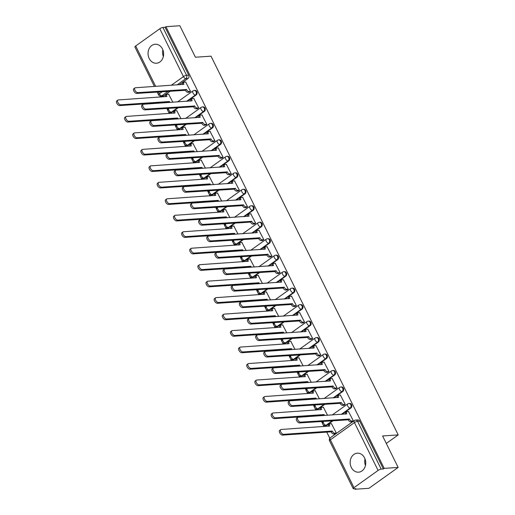<?xml version="1.0" encoding="UTF-8"?>
<svg xmlns="http://www.w3.org/2000/svg" width="515" height="515" viewBox="0 0 515 515"><rect width="100%" height="100%" fill="white"/><g stroke="black" fill="none" stroke-linecap="round" stroke-linejoin="round"><path stroke-width="0.77" d="M187.318 101.294L196.196 94.947A2.44 1.996 -93.8 0 0 196.859 91.618A2.44 1.996 -93.8 0 0 194.992 90.402L194.219 90.453A2.44 1.996 86.2 0 1 196.086 91.67A2.44 1.996 86.2 0 1 195.43 94.998L186.546 101.346M195.462 117.768L204.339 111.42A2.44 1.996 -93.8 0 0 205.002 108.092A2.44 1.996 -93.8 0 0 203.135 106.875L202.363 106.927A2.44 1.996 86.2 0 1 204.23 108.144A2.44 1.996 86.2 0 1 203.567 111.472L194.689 117.819M203.605 134.248L212.483 127.9A2.44 1.996 -93.8 0 0 213.139 124.566A2.44 1.996 -93.8 0 0 211.272 123.349L210.506 123.4A2.44 1.996 86.2 0 1 212.373 124.624A2.44 1.996 86.2 0 1 211.71 127.952L202.833 134.299M211.749 150.721L220.626 144.374A2.44 1.996 -93.8 0 0 221.283 141.046A2.44 1.996 -93.8 0 0 219.416 139.829L218.65 139.88A2.44 1.996 86.2 0 1 220.517 141.097A2.44 1.996 86.2 0 1 219.853 144.425L210.976 150.773M219.886 167.195L228.769 160.847A2.44 1.996 -93.8 0 0 229.426 157.519A2.44 1.996 -93.8 0 0 227.559 156.303L226.793 156.354A2.44 1.996 86.2 0 1 228.66 157.571A2.44 1.996 86.2 0 1 227.997 160.905L219.12 167.246M228.029 183.675L236.913 177.327A2.44 1.996 -93.8 0 0 237.57 173.999A2.44 1.996 -93.8 0 0 235.703 172.782L234.937 172.834A2.44 1.996 86.2 0 1 236.803 174.051A2.44 1.996 86.2 0 1 236.14 177.379L227.263 183.726M236.173 200.148L245.056 193.801A2.44 1.996 -93.8 0 0 245.713 190.473A2.44 1.996 -93.8 0 0 243.846 189.256L243.08 189.308A2.44 1.996 86.2 0 1 244.947 190.524A2.44 1.996 86.2 0 1 244.284 193.852L235.407 200.2M244.316 216.628L253.2 210.281A2.44 1.996 -93.8 0 0 253.856 206.946A2.44 1.996 -93.8 0 0 251.99 205.73L251.217 205.781A2.44 1.996 86.2 0 1 253.084 206.998A2.44 1.996 86.2 0 1 252.427 210.332L243.55 216.68M252.459 233.102L261.343 226.755A2.44 1.996 -93.8 0 0 262 223.426A2.44 1.996 -93.8 0 0 260.133 222.21L259.36 222.261A2.44 1.996 86.2 0 1 261.227 223.478A2.44 1.996 86.2 0 1 260.571 226.806L251.693 233.153M260.603 249.575L269.487 243.228A2.44 1.996 -93.8 0 0 270.143 239.9A2.44 1.996 -93.8 0 0 268.276 238.683L267.504 238.735A2.44 1.996 86.2 0 1 269.371 239.951A2.44 1.996 86.2 0 1 268.714 243.28L259.83 249.627M268.746 266.055L277.63 259.708A2.44 1.996 -93.8 0 0 278.287 256.38A2.44 1.996 -93.8 0 0 276.42 255.163L275.647 255.215A2.44 1.996 86.2 0 1 277.514 256.431A2.44 1.996 86.2 0 1 276.858 259.76L267.974 266.107M276.89 282.529L285.767 276.182A2.44 1.996 -93.8 0 0 286.43 272.853A2.44 1.996 -93.8 0 0 284.563 271.637L283.791 271.688A2.44 1.996 86.2 0 1 285.658 272.905A2.44 1.996 86.2 0 1 285.001 276.233L276.117 282.581M285.033 299.009L293.911 292.662A2.44 1.996 -93.8 0 0 294.574 289.327A2.44 1.996 -93.8 0 0 292.707 288.11L291.934 288.162A2.44 1.996 86.2 0 1 293.801 289.379A2.44 1.996 86.2 0 1 293.144 292.713L284.261 299.061M293.177 315.483L302.054 309.135A2.44 1.996 -93.8 0 0 302.717 305.807A2.44 1.996 -93.8 0 0 300.85 304.59L300.078 304.642A2.44 1.996 86.2 0 1 301.945 305.859A2.44 1.996 86.2 0 1 301.288 309.187L292.404 315.534M301.32 331.956L310.197 325.609A2.44 1.996 -93.8 0 0 310.86 322.281A2.44 1.996 -93.8 0 0 308.994 321.064L308.221 321.115A2.44 1.996 86.2 0 1 310.088 322.332A2.44 1.996 86.2 0 1 309.431 325.66L300.548 332.008M309.464 348.436L318.341 342.089A2.44 1.996 -93.8 0 0 319.004 338.761A2.44 1.996 -93.8 0 0 317.137 337.544L316.365 337.595A2.44 1.996 86.2 0 1 318.231 338.812A2.44 1.996 86.2 0 1 317.575 342.14L308.691 348.488M317.607 364.91L326.484 358.562A2.44 1.996 -93.8 0 0 327.147 355.234A2.44 1.996 -93.8 0 0 325.28 354.017L324.508 354.069A2.44 1.996 86.2 0 1 326.375 355.286A2.44 1.996 86.2 0 1 325.712 358.614L316.834 364.961M325.75 381.383L334.628 375.042A2.44 1.996 -93.8 0 0 335.284 371.708A2.44 1.996 -93.8 0 0 333.417 370.491L332.651 370.543A2.44 1.996 86.2 0 1 334.518 371.759A2.44 1.996 86.2 0 1 333.855 375.094L324.978 381.441M333.894 397.863L342.771 391.516A2.44 1.996 -93.8 0 0 343.428 388.188A2.44 1.996 -93.8 0 0 341.561 386.971L340.795 387.023A2.44 1.996 86.2 0 1 342.662 388.239A2.44 1.996 86.2 0 1 341.999 391.567L333.121 397.915M342.031 414.337L350.915 407.989A2.44 1.996 -93.8 0 0 351.571 404.661A2.44 1.996 -93.8 0 0 349.704 403.445L348.938 403.496A2.44 1.996 86.2 0 1 350.805 404.713A2.44 1.996 86.2 0 1 350.142 408.041L341.265 414.388M351.307 467.427A9.515 7.783 -93.8 0 0 358.588 472.178A9.515 7.783 -93.8 0 0 364.588 457.932A9.515 7.783 -93.8 0 0 357.307 453.187A9.515 7.783 -93.8 0 0 351.307 467.427M149.189 58.485A9.515 7.783 -93.8 0 0 156.47 63.229A9.515 7.783 -93.8 0 0 162.476 48.989A9.515 7.783 -93.8 0 0 155.195 44.245A9.515 7.783 -93.8 0 0 149.189 58.485M160.732 96.17L161.169 97.052M166.783 108.408L167.916 110.712M168.366 111.626L169.313 113.532M174.926 124.888L176.059 127.186M176.51 128.1L177.456 130.005M183.07 141.361L184.203 143.659M184.653 144.573L185.6 146.485M191.213 157.841L192.346 160.139M192.797 161.053L193.743 162.959M199.35 174.315L200.49 176.613M200.94 177.527L201.886 179.432M207.494 190.788L208.633 193.093M209.084 194.007L210.03 195.912M215.637 207.268L216.776 209.566M217.227 210.481L218.167 212.386M223.78 223.742L224.92 226.04M225.37 226.954L226.31 228.866M231.924 240.222L233.063 242.52M233.514 243.434L234.454 245.34M240.067 256.695L241.207 258.994M241.657 259.908L242.597 261.813M248.211 273.169L249.35 275.474M249.801 276.388L250.741 278.293M256.354 289.649L257.494 291.947M257.944 292.861L258.884 294.767M264.498 306.122L265.631 308.421M266.088 309.335L267.028 311.247M272.641 322.602L273.774 324.901M274.231 325.815L275.171 327.72M280.784 339.076L281.917 341.374M282.375 342.288L283.314 344.194M288.928 355.55L290.061 357.848M290.512 358.768L291.458 360.674M297.071 372.03L298.204 374.328M298.655 375.242L299.601 377.147M305.215 388.503L306.348 390.801M306.798 391.715L307.745 393.627M313.358 404.983L314.491 407.281M314.942 408.195L315.888 410.101M321.495 421.457L322.635 423.755M323.085 424.669L324.032 426.575M326.774 432.13L329.8 438.252M354.738 488.716L355.002 489.25L355.859 488.638L353.683 488.786A2.44 0.631 153.7 0 1 353.2 488.651A2.44 0.631 153.7 0 1 353.985 487.666L378.087 470.44L354.442 422.596L330.34 439.823L353.985 487.666M398.153 467.44L384.216 468.373L165.92 26.69L179.857 25.75L195.41 57.223L211.028 56.174L398.211 434.911L382.594 435.96L398.153 467.44L368.94 488.31L355.002 489.25M162.894 49.955A9.515 7.783 -93.8 0 0 163.339 56.541M365.006 458.897A9.515 7.783 -93.8 0 0 365.45 465.483M154.436 86.481L134.904 46.962A2.44 0.631 -26.3 0 1 135.69 45.977L159.792 28.756A2.44 0.631 -26.3 0 1 162.894 27.443L165.07 27.295L188.715 75.139A2.44 1.996 86.2 0 1 188.052 78.467L179.175 84.814M170.311 91.149L163.957 95.693L161.781 95.842A2.44 1.996 86.2 0 1 160.905 96.163L163.075 96.015A2.44 1.996 -93.8 0 0 163.957 95.693M165.07 27.295L165.92 26.69M383.36 468.985L359.715 421.141A2.44 1.996 -93.8 0 0 357.848 419.925L355.678 420.066A2.44 1.996 86.2 0 1 357.545 421.283L381.19 469.126L383.36 468.985L384.216 468.373M381.19 469.126A2.44 0.631 153.7 0 0 378.087 470.44M352.067 421.746L353.393 420.942L348.526 411.556M335.033 433.92L336.366 433.115L331.493 423.729M343.923 405.273L345.25 404.462L340.383 395.082M327.566 415.309L323.356 407.249M335.78 388.793L337.106 387.988L332.239 378.602M319.422 398.835L315.212 390.776M327.637 372.319L328.969 371.515L324.096 362.129M311.279 382.362L307.069 374.302M319.493 355.839L320.826 355.035L315.959 345.649M303.135 365.882L298.925 357.822M311.35 339.366L312.682 338.561L307.816 329.175M294.992 349.408L290.782 341.348M303.206 322.892L304.539 322.081L299.672 312.702M286.849 332.928L282.638 324.868M295.063 306.412L296.395 305.607L291.529 296.222M278.705 316.455L274.495 308.395M286.919 289.939L288.252 289.134L283.385 279.748M270.562 299.981L266.352 291.921M278.776 273.459L280.109 272.654L275.242 263.268M262.418 283.501L258.208 275.441M270.632 256.985L271.965 256.18L267.098 246.794M254.281 267.028L250.065 258.968M262.489 240.511L263.822 239.7L258.955 230.321M246.138 250.554L241.921 242.488M254.352 224.031L255.678 223.227L250.811 213.841M237.994 234.074L233.778 226.014M246.209 207.558L247.535 206.753L242.668 197.367M229.851 217.6L225.634 209.541M238.065 191.078L239.391 190.273L234.525 180.887M221.708 201.12L217.491 193.061M229.922 174.604L231.248 173.8L226.381 164.414M213.564 184.647L209.347 176.587M221.778 158.131L223.104 157.32L218.238 147.94M205.421 168.173L201.211 160.107M213.635 141.651L214.961 140.846L210.094 131.46M197.277 151.693L193.067 143.634M205.491 125.177L206.824 124.373L201.951 114.987M189.134 135.22L184.924 127.16M197.348 108.704L198.681 107.892L193.814 98.507M180.99 118.74L176.78 110.68M189.205 92.224L190.537 91.419L185.67 82.033M178.454 107.622L172.094 112.167L171.328 112.225A2.44 1.996 86.2 0 1 170.446 112.547L171.218 112.489A2.44 1.996 -93.8 0 0 172.094 112.167M186.597 124.102L180.237 128.647L179.471 128.698A2.44 1.996 86.2 0 1 178.589 129.02L179.362 128.969A2.44 1.996 -93.8 0 0 180.237 128.647M194.741 140.576L188.381 145.121L187.615 145.172A2.44 1.996 86.2 0 1 186.733 145.494L187.505 145.442A2.44 1.996 -93.8 0 0 188.381 145.121M202.884 157.056L196.524 161.601L195.758 161.652A2.44 1.996 86.2 0 1 194.876 161.974L195.649 161.922A2.44 1.996 -93.8 0 0 196.524 161.601M211.028 173.529L204.667 178.074L203.901 178.126A2.44 1.996 86.2 0 1 203.019 178.447L203.786 178.396A2.44 1.996 -93.8 0 0 204.667 178.074M219.171 190.003L212.811 194.548L212.038 194.606A2.44 1.996 86.2 0 1 211.163 194.928L211.929 194.87A2.44 1.996 -93.8 0 0 212.811 194.548M227.315 206.483L220.954 211.028L220.182 211.079A2.44 1.996 86.2 0 1 219.306 211.401L220.072 211.35A2.44 1.996 -93.8 0 0 220.954 211.028M235.458 222.956L229.098 227.501L228.325 227.553A2.44 1.996 86.2 0 1 227.45 227.875L228.216 227.823A2.44 1.996 -93.8 0 0 229.098 227.501M243.601 239.436L237.241 243.981L236.469 244.033A2.44 1.996 86.2 0 1 235.593 244.355L236.359 244.303A2.44 1.996 -93.8 0 0 237.241 243.981M251.745 255.91L245.385 260.455L244.612 260.506A2.44 1.996 86.2 0 1 243.73 260.828L244.503 260.777A2.44 1.996 -93.8 0 0 245.385 260.455M259.888 272.384L253.528 276.928L252.756 276.98A2.44 1.996 86.2 0 1 251.874 277.302L252.646 277.25A2.44 1.996 -93.8 0 0 253.528 276.928M268.032 288.864L261.672 293.408L260.899 293.46A2.44 1.996 86.2 0 1 260.017 293.782L260.79 293.73A2.44 1.996 -93.8 0 0 261.672 293.408M276.175 305.337L269.815 309.882L269.042 309.933A2.44 1.996 86.2 0 1 268.161 310.255L268.933 310.204A2.44 1.996 -93.8 0 0 269.815 309.882M284.312 321.817L277.958 326.362L277.186 326.413A2.44 1.996 86.2 0 1 276.304 326.735L277.076 326.684A2.44 1.996 -93.8 0 0 277.958 326.362M292.456 338.291L286.095 342.835L285.329 342.887A2.44 1.996 86.2 0 1 284.447 343.209L285.22 343.157A2.44 1.996 -93.8 0 0 286.095 342.835M300.599 354.764L294.239 359.309L293.473 359.361A2.44 1.996 86.2 0 1 292.591 359.682L293.363 359.631A2.44 1.996 -93.8 0 0 294.239 359.309M308.743 371.244L302.382 375.789L301.616 375.841A2.44 1.996 86.2 0 1 300.734 376.162L301.507 376.111A2.44 1.996 -93.8 0 0 302.382 375.789M316.886 387.718L310.526 392.263L309.76 392.314A2.44 1.996 86.2 0 1 308.878 392.636L309.65 392.585A2.44 1.996 -93.8 0 0 310.526 392.263M325.029 404.198L318.669 408.743L317.903 408.794A2.44 1.996 86.2 0 1 317.021 409.116L317.787 409.065A2.44 1.996 -93.8 0 0 318.669 408.743M333.173 420.671L326.813 425.216L326.047 425.268A2.44 1.996 86.2 0 1 325.165 425.59L325.931 425.538A2.44 1.996 -93.8 0 0 326.813 425.216M386.289 443.434L398.211 434.911M172.847 102.266L168.637 94.206M348.752 411.543L347.168 411.646A2.44 1.255 54.4 0 0 346.795 411.775A2.44 1.255 54.4 0 0 346.814 413.854L298.217 417.285A2.807 1.442 54.4 0 0 297.786 417.433A2.807 1.442 54.4 0 0 298.011 420.195A2.807 1.442 54.4 0 0 300.618 422.146L349.37 419.03A2.44 1.255 54.4 0 0 351.816 421.045L350.709 421.837A2.44 1.255 -125.6 0 1 348.262 419.822L299.511 422.937A2.807 1.442 -125.6 0 1 296.904 420.987A2.807 1.442 -125.6 0 1 296.679 418.225L297.786 417.433M352.286 421.734L350.709 421.837M345.488 414.105A2.44 1.255 -125.6 0 1 345.687 412.567L346.795 411.775M353.393 420.942L351.816 421.045M349.292 418.869L348.185 419.661M335.252 433.907L333.675 434.01A2.44 1.255 -125.6 0 1 331.229 431.995L332.336 431.203A2.44 1.255 54.4 0 0 334.782 433.218L336.359 433.115M331.718 423.716L330.134 423.819A2.44 1.255 54.4 0 0 329.761 423.948A2.44 1.255 54.4 0 0 329.78 426.027L281.19 429.459A2.807 1.442 54.4 0 0 280.759 429.607A2.807 1.442 54.4 0 0 280.978 432.368A2.807 1.442 54.4 0 0 283.585 434.319L332.259 431.042M331.151 431.834L282.484 435.111A2.807 1.442 -125.6 0 1 279.87 433.16A2.807 1.442 -125.6 0 1 279.651 430.398L280.759 429.607M328.454 426.278A2.44 1.255 -125.6 0 1 328.654 424.74L329.761 423.948M340.608 395.063L339.024 395.172A2.44 1.255 54.4 0 0 338.651 395.301A2.44 1.255 54.4 0 0 338.67 397.38L290.074 400.812A2.807 1.442 54.4 0 0 289.642 400.953A2.807 1.442 54.4 0 0 289.868 403.715A2.807 1.442 54.4 0 0 292.475 405.666L341.226 402.55A2.44 1.255 54.4 0 0 343.672 404.571L342.565 405.363A2.44 1.255 -125.6 0 1 340.119 403.342L291.368 406.457A2.807 1.442 -125.6 0 1 288.761 404.507A2.807 1.442 -125.6 0 1 288.535 401.745L289.642 400.953M344.142 405.254L342.565 405.363M337.344 397.632A2.44 1.255 -125.6 0 1 337.544 396.087L338.651 395.301M345.25 404.462L343.672 404.571M341.149 402.395L340.042 403.187M332.465 378.589L330.881 378.692A2.44 1.255 54.4 0 0 330.508 378.821A2.44 1.255 54.4 0 0 330.527 380.9L281.93 384.332A2.807 1.442 54.4 0 0 281.499 384.48A2.807 1.442 54.4 0 0 281.724 387.241A2.807 1.442 54.4 0 0 284.332 389.192L333.083 386.076A2.44 1.255 54.4 0 0 335.529 388.098L334.422 388.883A2.44 1.255 -125.6 0 1 331.975 386.868L283.224 389.984A2.807 1.442 -125.6 0 1 280.617 388.033A2.807 1.442 -125.6 0 1 280.398 385.272L281.499 384.48M335.999 388.78L334.422 388.883M329.201 381.152A2.44 1.255 -125.6 0 1 329.4 379.613L330.508 378.821M337.106 387.988L335.529 388.098M333.005 385.915L331.898 386.707M323.137 415.611A2.44 1.255 -125.6 0 1 323.085 415.515L324.193 414.723A2.44 1.255 54.4 0 0 324.682 415.508M323.575 407.236L321.991 407.346A2.44 1.255 54.4 0 0 321.618 407.468A2.44 1.255 54.4 0 0 321.637 409.547L273.047 412.985A2.807 1.442 54.4 0 0 272.615 413.127A2.807 1.442 54.4 0 0 272.834 415.888A2.807 1.442 54.4 0 0 275.448 417.839L324.115 414.569M323.008 415.36L274.341 418.631A2.807 1.442 -125.6 0 1 271.727 416.68A2.807 1.442 -125.6 0 1 271.508 413.918L272.615 413.127M320.311 409.805A2.44 1.255 -125.6 0 1 320.51 408.26L321.618 407.468M314.993 399.131A2.44 1.255 -125.6 0 1 314.942 399.041L316.049 398.25A2.44 1.255 54.4 0 0 316.538 399.028M315.431 390.763L313.847 390.866A2.44 1.255 54.4 0 0 313.474 390.994A2.44 1.255 54.4 0 0 313.493 393.074L264.903 396.505A2.807 1.442 54.4 0 0 264.472 396.653A2.807 1.442 54.4 0 0 264.691 399.415A2.807 1.442 54.4 0 0 267.304 401.365L315.972 398.089M314.865 398.88L266.197 402.157A2.807 1.442 -125.6 0 1 263.583 400.207A2.807 1.442 -125.6 0 1 263.365 397.445L264.472 396.653M312.167 393.325A2.44 1.255 -125.6 0 1 312.367 391.786L313.474 390.994M324.321 362.109L322.738 362.219A2.44 1.255 54.4 0 0 322.364 362.348A2.44 1.255 54.4 0 0 322.384 364.427L273.787 367.858A2.807 1.442 54.4 0 0 273.362 368.006A2.807 1.442 54.4 0 0 273.581 370.768A2.807 1.442 54.4 0 0 276.188 372.718L324.939 369.603A2.44 1.255 54.4 0 0 327.386 371.618L326.278 372.409A2.44 1.255 -125.6 0 1 323.832 370.394L275.087 373.51A2.807 1.442 -125.6 0 1 272.474 371.56A2.807 1.442 -125.6 0 1 272.255 368.798L273.362 368.006M327.855 372.306L326.278 372.409M321.057 364.678A2.44 1.255 -125.6 0 1 321.257 363.139L322.364 362.348M328.963 371.515L327.386 371.618M324.862 369.442L323.755 370.234M316.178 345.636L314.594 345.745A2.44 1.255 54.4 0 0 314.221 345.868A2.44 1.255 54.4 0 0 314.24 347.947L265.65 351.385A2.807 1.442 54.4 0 0 265.219 351.526A2.807 1.442 54.4 0 0 265.437 354.288A2.807 1.442 54.4 0 0 268.051 356.238L316.796 353.123A2.44 1.255 54.4 0 0 319.242 355.144L318.135 355.936A2.44 1.255 -125.6 0 1 315.689 353.914L266.944 357.03A2.807 1.442 -125.6 0 1 264.33 355.08A2.807 1.442 -125.6 0 1 264.111 352.318L265.219 351.526M319.712 355.826L318.135 355.936M312.914 348.204A2.44 1.255 -125.6 0 1 313.114 346.659L314.221 345.868M320.819 355.035L319.242 355.144M316.719 352.968L315.611 353.76M308.034 329.162L306.451 329.265A2.44 1.255 54.4 0 0 306.077 329.394A2.44 1.255 54.4 0 0 306.097 331.473L257.506 334.905A2.807 1.442 54.4 0 0 257.075 335.053A2.807 1.442 54.4 0 0 257.294 337.814A2.807 1.442 54.4 0 0 259.908 339.765L308.652 336.649A2.44 1.255 54.4 0 0 311.099 338.664L309.991 339.456A2.44 1.255 -125.6 0 1 307.545 337.441L258.8 340.557A2.807 1.442 -125.6 0 1 256.187 338.606A2.807 1.442 -125.6 0 1 255.968 335.844L257.075 335.053M311.575 339.353L309.991 339.456M304.771 331.724A2.44 1.255 -125.6 0 1 304.97 330.186L306.077 329.394M312.682 338.561L311.099 338.664M308.575 336.488L307.468 337.28M306.85 382.658A2.44 1.255 -125.6 0 1 306.798 382.561L307.906 381.776A2.44 1.255 54.4 0 0 308.395 382.555M307.288 374.283L305.704 374.392A2.44 1.255 54.4 0 0 305.331 374.521A2.44 1.255 54.4 0 0 305.35 376.6L256.76 380.031A2.807 1.442 54.4 0 0 256.328 380.179A2.807 1.442 54.4 0 0 256.547 382.941A2.807 1.442 54.4 0 0 259.161 384.892L307.828 381.615M306.721 382.407L258.054 385.677A2.807 1.442 -125.6 0 1 255.44 383.727A2.807 1.442 -125.6 0 1 255.221 380.965L256.328 380.179M304.024 376.851A2.44 1.255 -125.6 0 1 304.223 375.313L305.331 374.521M298.706 366.184A2.44 1.255 -125.6 0 1 298.655 366.088L299.762 365.296A2.44 1.255 54.4 0 0 300.251 366.075M299.144 357.809L297.561 357.912A2.44 1.255 54.4 0 0 297.187 358.041A2.44 1.255 54.4 0 0 297.207 360.12L248.616 363.551A2.807 1.442 54.4 0 0 248.185 363.699A2.807 1.442 54.4 0 0 248.41 366.461A2.807 1.442 54.4 0 0 251.017 368.412L299.685 365.141M298.578 365.927L249.91 369.204A2.807 1.442 -125.6 0 1 247.303 367.253A2.807 1.442 -125.6 0 1 247.078 364.491L248.185 363.699M295.88 360.378A2.44 1.255 -125.6 0 1 296.08 358.833L297.187 358.041M290.563 349.704A2.44 1.255 -125.6 0 1 290.512 349.614L291.619 348.822A2.44 1.255 54.4 0 0 292.114 349.601M291.001 341.336L289.424 341.439A2.44 1.255 54.4 0 0 289.044 341.567A2.44 1.255 54.4 0 0 289.063 343.647L240.473 347.078A2.807 1.442 54.4 0 0 240.042 347.226A2.807 1.442 54.4 0 0 240.267 349.988A2.807 1.442 54.4 0 0 242.874 351.938L291.542 348.661M290.434 349.453L241.767 352.73A2.807 1.442 -125.6 0 1 239.16 350.779A2.807 1.442 -125.6 0 1 238.934 348.018L240.042 347.226M287.737 343.898A2.44 1.255 -125.6 0 1 287.937 342.359L289.044 341.567M299.891 312.682L298.307 312.792A2.44 1.255 54.4 0 0 297.934 312.92A2.44 1.255 54.4 0 0 297.953 315L249.363 318.431A2.807 1.442 54.4 0 0 248.932 318.579A2.807 1.442 54.4 0 0 249.151 321.334A2.807 1.442 54.4 0 0 251.764 323.285L300.509 320.169A2.44 1.255 54.4 0 0 302.955 322.19L301.848 322.982A2.44 1.255 -125.6 0 1 299.402 320.961L250.657 324.077A2.807 1.442 -125.6 0 1 248.043 322.126A2.807 1.442 -125.6 0 1 247.824 319.364L248.932 318.579M303.432 322.873L301.848 322.982M296.627 315.251A2.44 1.255 -125.6 0 1 296.827 313.706L297.934 312.92M304.539 322.081L302.955 322.19M300.432 320.015L299.324 320.806M282.42 333.231A2.44 1.255 -125.6 0 1 282.375 333.134L283.475 332.342A2.44 1.255 54.4 0 0 283.971 333.128M282.857 324.856L281.28 324.965A2.44 1.255 54.4 0 0 280.9 325.087A2.44 1.255 54.4 0 0 280.92 327.167L232.329 330.604A2.807 1.442 54.4 0 0 231.898 330.746A2.807 1.442 54.4 0 0 232.123 333.508A2.807 1.442 54.4 0 0 234.731 335.458L283.398 332.188M282.291 332.98L233.623 336.25A2.807 1.442 -125.6 0 1 231.016 334.299A2.807 1.442 -125.6 0 1 230.791 331.538L231.898 330.746M279.594 327.424A2.44 1.255 -125.6 0 1 279.793 325.879L280.9 325.087M291.748 296.209L290.164 296.312A2.44 1.255 54.4 0 0 289.791 296.44A2.44 1.255 54.4 0 0 289.81 298.52L241.22 301.951A2.807 1.442 54.4 0 0 240.788 302.099A2.807 1.442 54.4 0 0 241.014 304.861A2.807 1.442 54.4 0 0 243.621 306.811L292.366 303.696A2.44 1.255 54.4 0 0 294.812 305.717L293.705 306.502A2.44 1.255 -125.6 0 1 291.258 304.487L242.514 307.603A2.807 1.442 -125.6 0 1 239.906 305.653A2.807 1.442 -125.6 0 1 239.681 302.891L240.788 302.099M295.288 306.399L293.705 306.502M288.484 298.771A2.44 1.255 -125.6 0 1 288.683 297.232L289.791 296.44M296.395 305.607L294.812 305.717M292.288 303.535L291.181 304.326M274.276 316.751A2.44 1.255 -125.6 0 1 274.231 316.661L275.338 315.869A2.44 1.255 54.4 0 0 275.828 316.648M274.714 308.382L273.137 308.485A2.44 1.255 54.4 0 0 272.757 308.614A2.44 1.255 54.4 0 0 272.776 310.693L224.186 314.124A2.807 1.442 54.4 0 0 223.755 314.272A2.807 1.442 54.4 0 0 223.98 317.034A2.807 1.442 54.4 0 0 226.587 318.985L275.255 315.708M274.147 316.5L225.48 319.776A2.807 1.442 -125.6 0 1 222.873 317.826A2.807 1.442 -125.6 0 1 222.647 315.064L223.755 314.272M271.45 310.944A2.44 1.255 -125.6 0 1 271.65 309.406L272.757 308.614M283.604 279.729L282.02 279.838A2.44 1.255 54.4 0 0 281.647 279.967A2.44 1.255 54.4 0 0 281.666 282.046L233.076 285.477A2.807 1.442 54.4 0 0 232.645 285.625A2.807 1.442 54.4 0 0 232.87 288.387A2.807 1.442 54.4 0 0 235.477 290.338L284.222 287.222A2.44 1.255 54.4 0 0 286.668 289.237L285.561 290.029A2.44 1.255 -125.6 0 1 283.115 288.014L234.37 291.13A2.807 1.442 -125.6 0 1 231.763 289.179A2.807 1.442 -125.6 0 1 231.538 286.417L232.645 285.625M287.145 289.926L285.561 290.029M280.34 282.297A2.44 1.255 -125.6 0 1 280.54 280.759L281.647 279.967M288.252 289.134L286.668 289.237M284.145 287.061L283.038 287.853M266.133 300.277A2.44 1.255 -125.6 0 1 266.088 300.181L267.195 299.395A2.44 1.255 54.4 0 0 267.684 300.174M266.57 291.902L264.993 292.011A2.44 1.255 54.4 0 0 264.62 292.14A2.44 1.255 54.4 0 0 264.633 294.22L216.043 297.651A2.807 1.442 54.4 0 0 215.611 297.799A2.807 1.442 54.4 0 0 215.837 300.56A2.807 1.442 54.4 0 0 218.444 302.511L267.111 299.234M266.004 300.026L217.336 303.296A2.807 1.442 -125.6 0 1 214.729 301.346A2.807 1.442 -125.6 0 1 214.504 298.591L215.611 297.799M263.307 294.471A2.44 1.255 -125.6 0 1 263.513 292.932L264.62 292.14M275.461 263.255L273.883 263.365A2.44 1.255 54.4 0 0 273.504 263.487A2.44 1.255 54.4 0 0 273.523 265.566L224.933 269.004A2.807 1.442 54.4 0 0 224.501 269.145A2.807 1.442 54.4 0 0 224.727 271.907A2.807 1.442 54.4 0 0 227.334 273.858L276.079 270.742A2.44 1.255 54.4 0 0 278.525 272.763L277.418 273.555A2.44 1.255 -125.6 0 1 274.978 271.534L226.227 274.649A2.807 1.442 -125.6 0 1 223.619 272.699A2.807 1.442 -125.6 0 1 223.394 269.937L224.501 269.145M279.001 273.446L277.418 273.555M272.197 265.824A2.44 1.255 -125.6 0 1 272.396 264.279L273.504 263.487M280.109 272.654L278.525 272.763M276.001 270.587L274.894 271.379M257.989 283.804A2.44 1.255 -125.6 0 1 257.944 283.707L259.051 282.915A2.44 1.255 54.4 0 0 259.541 283.694M258.433 275.428L256.85 275.531A2.44 1.255 54.4 0 0 256.476 275.66A2.44 1.255 54.4 0 0 256.489 277.74L207.899 281.171A2.807 1.442 54.4 0 0 207.468 281.319A2.807 1.442 54.4 0 0 207.693 284.08A2.807 1.442 54.4 0 0 210.3 286.031L258.974 282.761M257.867 283.546L209.193 286.823A2.807 1.442 -125.6 0 1 206.586 284.872A2.807 1.442 -125.6 0 1 206.361 282.111L207.468 281.319M255.163 277.997A2.44 1.255 -125.6 0 1 255.369 276.452L256.476 275.66M267.317 246.782L265.74 246.885A2.44 1.255 54.4 0 0 265.36 247.013A2.44 1.255 54.4 0 0 265.38 249.093L216.789 252.524A2.807 1.442 54.4 0 0 216.358 252.672A2.807 1.442 54.4 0 0 216.583 255.434A2.807 1.442 54.4 0 0 219.19 257.384L267.942 254.268A2.44 1.255 54.4 0 0 270.381 256.283L269.274 257.075A2.44 1.255 -125.6 0 1 266.834 255.06L218.083 258.176A2.807 1.442 -125.6 0 1 215.476 256.225A2.807 1.442 -125.6 0 1 215.251 253.464L216.358 252.672M270.858 256.972L269.274 257.075M264.053 249.344A2.44 1.255 -125.6 0 1 264.253 247.805L265.36 247.013M271.965 256.18L270.381 256.283M267.858 254.107L266.751 254.899M249.846 267.324A2.44 1.255 -125.6 0 1 249.801 267.234L250.908 266.442A2.44 1.255 54.4 0 0 251.397 267.221M250.29 258.955L248.706 259.058A2.44 1.255 54.4 0 0 248.333 259.187A2.44 1.255 54.4 0 0 248.346 261.266L199.756 264.697A2.807 1.442 54.4 0 0 199.324 264.845A2.807 1.442 54.4 0 0 199.55 267.607A2.807 1.442 54.4 0 0 202.157 269.557L250.831 266.281M249.724 267.073L201.05 270.349A2.807 1.442 -125.6 0 1 198.442 268.399A2.807 1.442 -125.6 0 1 198.217 265.637L199.324 264.845M247.02 261.517A2.44 1.255 -125.6 0 1 247.226 259.978L248.333 259.187M259.174 230.302L257.597 230.411A2.44 1.255 54.4 0 0 257.217 230.54A2.44 1.255 54.4 0 0 257.236 232.619L208.646 236.05A2.807 1.442 54.4 0 0 208.215 236.198A2.807 1.442 54.4 0 0 208.44 238.954A2.807 1.442 54.4 0 0 211.047 240.904L259.798 237.788A2.44 1.255 54.4 0 0 262.238 239.81L261.131 240.602A2.44 1.255 -125.6 0 1 258.691 238.58L209.94 241.696A2.807 1.442 -125.6 0 1 207.333 239.745A2.807 1.442 -125.6 0 1 207.107 236.984L208.215 236.198M262.714 240.492L261.131 240.602M255.91 232.87A2.44 1.255 -125.6 0 1 256.116 231.325L257.217 230.54M263.822 239.7L262.238 239.81M259.715 237.634L258.607 238.426M241.702 250.85A2.44 1.255 -125.6 0 1 241.657 250.754L242.765 249.962A2.44 1.255 54.4 0 0 243.254 250.747M242.147 242.475L240.563 242.584A2.44 1.255 54.4 0 0 240.19 242.707A2.44 1.255 54.4 0 0 240.209 244.786L191.612 248.224A2.807 1.442 54.4 0 0 191.181 248.365A2.807 1.442 54.4 0 0 191.406 251.127A2.807 1.442 54.4 0 0 194.013 253.077L242.687 249.807M241.58 250.599L192.906 253.869A2.807 1.442 -125.6 0 1 190.299 251.919A2.807 1.442 -125.6 0 1 190.074 249.157L191.181 248.365M238.883 245.043A2.44 1.255 -125.6 0 1 239.082 243.498L240.19 242.707M251.037 213.828L249.453 213.931A2.44 1.255 54.4 0 0 249.08 214.06A2.44 1.255 54.4 0 0 249.093 216.139L200.502 219.57A2.807 1.442 54.4 0 0 200.071 219.718A2.807 1.442 54.4 0 0 200.296 222.48A2.807 1.442 54.4 0 0 202.904 224.431L251.655 221.315A2.44 1.255 54.4 0 0 254.095 223.336L252.987 224.122A2.44 1.255 -125.6 0 1 250.548 222.107L201.796 225.222A2.807 1.442 -125.6 0 1 199.189 223.272A2.807 1.442 -125.6 0 1 198.964 220.51L200.071 219.718M254.571 224.019L252.987 224.122M247.767 216.39A2.44 1.255 -125.6 0 1 247.972 214.852L249.08 214.06M255.678 223.227L254.095 223.336M251.578 221.154L250.47 221.946M233.559 234.37A2.44 1.255 -125.6 0 1 233.514 234.28L234.621 233.488A2.44 1.255 54.4 0 0 235.11 234.267M234.003 226.001L232.42 226.104A2.44 1.255 54.4 0 0 232.046 226.233A2.44 1.255 54.4 0 0 232.065 228.312L183.469 231.744A2.807 1.442 54.4 0 0 183.037 231.892A2.807 1.442 54.4 0 0 183.263 234.653A2.807 1.442 54.4 0 0 185.87 236.604L234.544 233.327M233.437 234.119L184.763 237.396A2.807 1.442 -125.6 0 1 182.155 235.445A2.807 1.442 -125.6 0 1 181.93 232.683L183.037 231.892M230.739 228.563A2.44 1.255 -125.6 0 1 230.939 227.025L232.046 226.233M242.893 197.348L241.31 197.457A2.44 1.255 54.4 0 0 240.936 197.586A2.44 1.255 54.4 0 0 240.949 199.666L192.359 203.097A2.807 1.442 54.4 0 0 191.928 203.245A2.807 1.442 54.4 0 0 192.153 206.006A2.807 1.442 54.4 0 0 194.76 207.957L243.511 204.841A2.44 1.255 54.4 0 0 245.951 206.856L244.85 207.648A2.44 1.255 -125.6 0 1 242.404 205.633L193.653 208.749A2.807 1.442 -125.6 0 1 191.046 206.798A2.807 1.442 -125.6 0 1 190.82 204.037L191.928 203.245M246.428 207.545L244.85 207.648M239.623 199.917A2.44 1.255 -125.6 0 1 239.829 198.378L240.936 197.586M247.535 206.753L245.951 206.856M243.434 204.68L242.327 205.472M225.416 217.897A2.44 1.255 -125.6 0 1 225.37 217.8L226.478 217.015A2.44 1.255 54.4 0 0 226.967 217.794M225.86 209.521L224.276 209.631A2.44 1.255 54.4 0 0 223.903 209.76A2.44 1.255 54.4 0 0 223.922 211.839L175.325 215.27A2.807 1.442 54.4 0 0 174.894 215.418A2.807 1.442 54.4 0 0 175.119 218.18A2.807 1.442 54.4 0 0 177.727 220.13L226.4 216.854M225.293 217.645L176.619 220.916A2.807 1.442 -125.6 0 1 174.012 218.965A2.807 1.442 -125.6 0 1 173.787 216.21L174.894 215.418M222.596 212.09A2.44 1.255 -125.6 0 1 222.795 210.551L223.903 209.76M234.75 180.874L233.166 180.984A2.44 1.255 54.4 0 0 232.793 181.106A2.44 1.255 54.4 0 0 232.812 183.186L184.216 186.623A2.807 1.442 54.4 0 0 183.784 186.765A2.807 1.442 54.4 0 0 184.01 189.526A2.807 1.442 54.4 0 0 186.617 191.477L235.368 188.361A2.44 1.255 54.4 0 0 237.814 190.383L236.707 191.174A2.44 1.255 -125.6 0 1 234.261 189.153L185.509 192.269A2.807 1.442 -125.6 0 1 182.902 190.318A2.807 1.442 -125.6 0 1 182.677 187.557L183.784 186.765M238.284 191.065L236.707 191.174M231.486 183.443A2.44 1.255 -125.6 0 1 231.686 181.898L232.793 181.106M239.391 190.273L237.814 190.383M235.291 188.207L234.183 188.999M217.272 201.423A2.44 1.255 -125.6 0 1 217.227 201.326L218.334 200.535A2.44 1.255 54.4 0 0 218.824 201.314M217.716 193.048L216.133 193.151A2.44 1.255 54.4 0 0 215.759 193.28A2.44 1.255 54.4 0 0 215.779 195.359L167.182 198.79A2.807 1.442 54.4 0 0 166.757 198.938A2.807 1.442 54.4 0 0 166.976 201.7A2.807 1.442 54.4 0 0 169.583 203.65L218.257 200.38M217.15 201.165L168.476 204.442A2.807 1.442 -125.6 0 1 165.869 202.492A2.807 1.442 -125.6 0 1 165.65 199.73L166.757 198.938M214.452 195.616A2.44 1.255 -125.6 0 1 214.652 194.071L215.759 193.28M226.606 164.401L225.023 164.504A2.44 1.255 54.4 0 0 224.649 164.633A2.44 1.255 54.4 0 0 224.669 166.712L176.072 170.143A2.807 1.442 54.4 0 0 175.641 170.291A2.807 1.442 54.4 0 0 175.866 173.053A2.807 1.442 54.4 0 0 178.473 175.003L227.224 171.888A2.44 1.255 54.4 0 0 229.671 173.903L228.563 174.694A2.44 1.255 -125.6 0 1 226.117 172.68L177.366 175.795A2.807 1.442 -125.6 0 1 174.759 173.845A2.807 1.442 -125.6 0 1 174.534 171.083L175.641 170.291M230.141 174.591L228.563 174.694M223.343 166.963A2.44 1.255 -125.6 0 1 223.542 165.424L224.649 164.633M231.248 173.8L229.671 173.903M227.147 171.727L226.04 172.519M209.135 184.943A2.44 1.255 -125.6 0 1 209.084 184.853L210.191 184.061A2.44 1.255 54.4 0 0 210.68 184.84M209.573 176.574L207.989 176.677A2.44 1.255 54.4 0 0 207.616 176.806A2.44 1.255 54.4 0 0 207.635 178.885L159.045 182.316A2.807 1.442 54.4 0 0 158.614 182.465A2.807 1.442 54.4 0 0 158.832 185.226A2.807 1.442 54.4 0 0 161.446 187.177L210.114 183.9M209.006 184.692L160.339 187.969A2.807 1.442 -125.6 0 1 157.725 186.018A2.807 1.442 -125.6 0 1 157.506 183.256L158.614 182.465M206.309 179.136A2.44 1.255 -125.6 0 1 206.509 177.598L207.616 176.806M218.463 147.921L216.879 148.03A2.44 1.255 54.4 0 0 216.506 148.159A2.44 1.255 54.4 0 0 216.525 150.238L167.929 153.67A2.807 1.442 54.4 0 0 167.497 153.818A2.807 1.442 54.4 0 0 167.723 156.579A2.807 1.442 54.4 0 0 170.33 158.523L219.081 155.414A2.44 1.255 54.4 0 0 221.527 157.429L220.42 158.221A2.44 1.255 -125.6 0 1 217.974 156.2L169.223 159.315A2.807 1.442 -125.6 0 1 166.615 157.365A2.807 1.442 -125.6 0 1 166.39 154.603L167.497 153.818M221.997 158.111L220.42 158.221M215.199 150.489A2.44 1.255 -125.6 0 1 215.399 148.951L216.506 148.159M223.104 157.32L221.527 157.429M219.004 155.253L217.897 156.045M200.992 168.469A2.44 1.255 -125.6 0 1 200.94 168.373L202.047 167.581A2.44 1.255 54.4 0 0 202.537 168.366M201.429 160.094L199.846 160.204A2.44 1.255 54.4 0 0 199.472 160.326A2.44 1.255 54.4 0 0 199.492 162.405L150.901 165.843A2.807 1.442 54.4 0 0 150.47 165.984A2.807 1.442 54.4 0 0 150.689 168.746A2.807 1.442 54.4 0 0 153.303 170.697L201.97 167.427M200.863 168.218L152.195 171.489A2.807 1.442 -125.6 0 1 149.582 169.538A2.807 1.442 -125.6 0 1 149.363 166.776L150.47 165.984M198.166 162.663A2.44 1.255 -125.6 0 1 198.365 161.118L199.472 160.326M210.32 131.447L208.736 131.55A2.44 1.255 54.4 0 0 208.363 131.679A2.44 1.255 54.4 0 0 208.382 133.758L159.785 137.19A2.807 1.442 54.4 0 0 159.36 137.338A2.807 1.442 54.4 0 0 159.579 140.099A2.807 1.442 54.4 0 0 162.186 142.05L210.938 138.934A2.44 1.255 54.4 0 0 213.384 140.956L212.277 141.747A2.44 1.255 -125.6 0 1 209.83 139.726L161.079 142.842A2.807 1.442 -125.6 0 1 158.472 140.891A2.807 1.442 -125.6 0 1 158.253 138.129L159.36 137.338M213.854 141.638L212.277 141.747M207.056 134.009A2.44 1.255 -125.6 0 1 207.255 132.471L208.363 131.679M214.961 140.846L213.384 140.956M210.86 138.773L209.753 139.565M192.848 151.989A2.44 1.255 -125.6 0 1 192.797 151.899L193.904 151.107A2.44 1.255 54.4 0 0 194.393 151.886M193.286 143.621L191.702 143.724A2.44 1.255 54.4 0 0 191.329 143.852A2.44 1.255 54.4 0 0 191.348 145.932L142.758 149.363A2.807 1.442 54.4 0 0 142.327 149.511A2.807 1.442 54.4 0 0 142.546 152.273A2.807 1.442 54.4 0 0 145.159 154.223L193.827 150.947M192.719 151.738L144.052 155.015A2.807 1.442 -125.6 0 1 141.438 153.064A2.807 1.442 -125.6 0 1 141.219 150.303L142.327 149.511M190.022 146.183A2.44 1.255 -125.6 0 1 190.222 144.644L191.329 143.852M202.176 114.967L200.593 115.077A2.44 1.255 54.4 0 0 200.219 115.206A2.44 1.255 54.4 0 0 200.238 117.285L151.642 120.716A2.807 1.442 54.4 0 0 151.217 120.864A2.807 1.442 54.4 0 0 151.436 123.626A2.807 1.442 54.4 0 0 154.043 125.576L202.794 122.461A2.44 1.255 54.4 0 0 205.24 124.476L204.133 125.267A2.44 1.255 -125.6 0 1 201.687 123.252L152.942 126.368A2.807 1.442 -125.6 0 1 150.329 124.418A2.807 1.442 -125.6 0 1 150.11 121.656L151.217 120.864M205.71 125.164L204.133 125.267M198.912 117.536A2.44 1.255 -125.6 0 1 199.112 115.997L200.219 115.206M206.818 124.373L205.24 124.476M202.717 122.3L201.61 123.091M184.705 135.516A2.44 1.255 -125.6 0 1 184.653 135.419L185.761 134.634A2.44 1.255 54.4 0 0 186.25 135.413M185.143 127.141L183.559 127.25A2.44 1.255 54.4 0 0 183.186 127.379A2.44 1.255 54.4 0 0 183.205 129.458L134.615 132.889A2.807 1.442 54.4 0 0 134.183 133.037A2.807 1.442 54.4 0 0 134.402 135.799A2.807 1.442 54.4 0 0 137.016 137.75L185.683 134.473M184.576 135.265L135.909 138.535A2.807 1.442 -125.6 0 1 133.301 136.584A2.807 1.442 -125.6 0 1 133.076 133.829L134.183 133.037M181.879 129.709A2.44 1.255 -125.6 0 1 182.078 128.171L183.186 127.379M194.033 98.494L192.449 98.603A2.44 1.255 54.4 0 0 192.076 98.726A2.44 1.255 54.4 0 0 192.095 100.805L143.505 104.242A2.807 1.442 54.4 0 0 143.073 104.384A2.807 1.442 54.4 0 0 143.292 107.146A2.807 1.442 54.4 0 0 145.906 109.096L194.651 105.981A2.44 1.255 54.4 0 0 197.097 108.002L195.99 108.794A2.44 1.255 -125.6 0 1 193.543 106.772L144.799 109.888A2.807 1.442 -125.6 0 1 142.185 107.938A2.807 1.442 -125.6 0 1 141.966 105.176L143.073 104.384M197.573 108.684L195.99 108.794M190.769 101.062A2.44 1.255 -125.6 0 1 190.968 99.517L192.076 98.726M198.674 107.892L197.097 108.002M194.573 105.826L193.466 106.618M176.561 119.042A2.44 1.255 -125.6 0 1 176.51 118.946L177.617 118.154A2.44 1.255 54.4 0 0 178.113 118.933M176.999 110.667L175.415 110.777A2.44 1.255 54.4 0 0 175.042 110.899A2.44 1.255 54.4 0 0 175.061 112.978L126.471 116.409A2.807 1.442 54.4 0 0 126.04 116.557A2.807 1.442 54.4 0 0 126.265 119.319A2.807 1.442 54.4 0 0 128.872 121.27L177.54 117.999M176.433 118.785L127.765 122.061A2.807 1.442 -125.6 0 1 125.158 120.111A2.807 1.442 -125.6 0 1 124.933 117.349L126.04 116.557M173.735 113.236A2.44 1.255 -125.6 0 1 173.935 111.691L175.042 110.899M185.889 82.02L184.306 82.123A2.44 1.255 54.4 0 0 183.932 82.252A2.44 1.255 54.4 0 0 183.952 84.331L135.361 87.762A2.807 1.442 54.4 0 0 134.93 87.911A2.807 1.442 54.4 0 0 135.149 90.672A2.807 1.442 54.4 0 0 137.763 92.623L186.507 89.507A2.44 1.255 54.4 0 0 188.953 91.522L187.846 92.314A2.44 1.255 -125.6 0 1 185.4 90.299L136.655 93.415A2.807 1.442 -125.6 0 1 134.042 91.464A2.807 1.442 -125.6 0 1 133.823 88.702L134.93 87.911M189.43 92.211L187.846 92.314M182.625 84.582A2.44 1.255 -125.6 0 1 182.825 83.044L183.932 82.252M190.537 91.419L188.953 91.522M186.43 89.346L185.323 90.138M168.418 102.562A2.44 1.255 -125.6 0 1 168.366 102.472L169.474 101.68A2.44 1.255 54.4 0 0 169.969 102.459M168.856 94.194L167.278 94.296A2.44 1.255 54.4 0 0 166.899 94.425A2.44 1.255 54.4 0 0 166.918 96.505L118.328 99.936A2.807 1.442 54.4 0 0 117.896 100.084A2.807 1.442 54.4 0 0 118.122 102.846A2.807 1.442 54.4 0 0 120.729 104.796L169.396 101.519M168.289 102.311L119.622 105.588A2.807 1.442 -125.6 0 1 117.014 103.637A2.807 1.442 -125.6 0 1 116.789 100.876L117.896 100.084M165.592 96.756A2.44 1.255 -125.6 0 1 165.791 95.217L166.899 94.425M196.196 94.947L195.43 94.998A2.44 1.255 -125.6 0 1 192.983 92.977A2.44 1.255 54.4 0 1 192.964 90.897L177.501 101.951M204.339 111.42L203.567 111.472A2.44 1.255 -125.6 0 1 201.127 109.457A2.44 1.255 54.4 0 1 201.107 107.378L185.645 118.431M212.483 127.9L211.71 127.952A2.44 1.255 -125.6 0 1 209.27 125.93A2.44 1.255 54.4 0 1 209.251 123.851L193.788 134.904M220.626 144.374L219.853 144.425A2.44 1.255 -125.6 0 1 217.414 142.41A2.44 1.255 54.4 0 1 217.394 140.331L201.932 151.384M228.769 160.847L227.997 160.905A2.44 1.255 -125.6 0 1 225.557 158.884A2.44 1.255 54.4 0 1 225.538 156.805L210.069 167.858M236.913 177.327L236.14 177.379A2.44 1.255 -125.6 0 1 233.694 175.357A2.44 1.255 54.4 0 1 233.681 173.278L218.212 184.331M245.056 193.801L244.284 193.852A2.44 1.255 -125.6 0 1 241.838 191.838A2.44 1.255 54.4 0 1 241.825 189.758L226.355 200.811M253.2 210.281L252.427 210.332A2.44 1.255 -125.6 0 1 249.981 208.311A2.44 1.255 54.4 0 1 249.968 206.232L234.499 217.285M261.343 226.755L260.571 226.806A2.44 1.255 -125.6 0 1 258.124 224.791A2.44 1.255 54.4 0 1 258.105 222.712L242.642 233.765M269.487 243.228L268.714 243.28A2.44 1.255 -125.6 0 1 266.268 241.265A2.44 1.255 54.4 0 1 266.249 239.185L250.786 250.239M277.63 259.708L276.858 259.76A2.44 1.255 -125.6 0 1 274.411 257.738A2.44 1.255 54.4 0 1 274.392 255.659L258.929 266.712M285.767 276.182L285.001 276.233A2.44 1.255 -125.6 0 1 282.555 274.218A2.44 1.255 54.4 0 1 282.535 272.139L267.073 283.192M293.911 292.662L293.144 292.713A2.44 1.255 -125.6 0 1 290.698 290.692A2.44 1.255 54.4 0 1 290.679 288.612L275.216 299.666M302.054 309.135L301.288 309.187A2.44 1.255 -125.6 0 1 298.842 307.172A2.44 1.255 54.4 0 1 298.822 305.092L283.359 316.139M310.197 325.609L309.431 325.66A2.44 1.255 -125.6 0 1 306.985 323.645A2.44 1.255 54.4 0 1 306.966 321.566L291.503 332.619M318.341 342.089L317.575 342.14A2.44 1.255 -125.6 0 1 315.129 340.119A2.44 1.255 54.4 0 1 315.109 338.04L299.646 349.093M326.484 358.562L325.712 358.614A2.44 1.255 -125.6 0 1 323.272 356.599A2.44 1.255 54.4 0 1 323.253 354.52L307.79 365.573M334.628 375.042L333.855 375.094A2.44 1.255 -125.6 0 1 331.415 373.072A2.44 1.255 54.4 0 1 331.396 370.993L315.933 382.046M342.771 391.516L341.999 391.567A2.44 1.255 -125.6 0 1 339.559 389.552A2.44 1.255 54.4 0 1 339.54 387.473L324.07 398.52M350.915 407.989L350.142 408.041A2.44 1.255 -125.6 0 1 347.702 406.026A2.44 1.255 54.4 0 1 347.683 403.947L332.214 415M188.052 78.467L185.883 78.615L177.006 84.962M168.141 91.297L161.781 95.842A2.44 1.255 54.4 0 1 159.341 93.82L162.328 91.689M171.186 85.355L183.437 76.6L159.792 28.756M135.69 45.977L155.672 86.398M158.414 91.947L159.341 93.82A2.44 0.631 153.7 0 0 158.549 94.812A2.44 2.44 0 0 0 160.905 96.163M177.688 107.68L171.328 112.225A2.44 1.255 54.4 0 1 168.881 110.204A2.44 1.255 54.4 0 1 168.708 108.279M185.831 124.154L179.471 128.698A2.44 1.255 54.4 0 1 177.025 126.677A2.44 1.255 54.4 0 1 176.851 124.759M193.975 140.627L187.615 145.172A2.44 1.255 54.4 0 1 185.168 143.157A2.44 1.255 54.4 0 1 184.994 141.232M202.112 157.107L195.758 161.652A2.44 1.255 54.4 0 1 193.312 159.631A2.44 1.255 54.4 0 1 193.138 157.712M210.255 173.581L203.901 178.126A2.44 1.255 54.4 0 1 201.455 176.111A2.44 1.255 54.4 0 1 201.281 174.186M218.399 190.054L212.038 194.606A2.44 1.255 54.4 0 1 209.599 192.584A2.44 1.255 54.4 0 1 209.425 190.659M226.542 206.534L220.182 211.079A2.44 1.255 54.4 0 1 217.742 209.058A2.44 1.255 54.4 0 1 217.568 207.139M234.686 223.008L228.325 227.553A2.44 1.255 54.4 0 1 225.885 225.538A2.44 1.255 54.4 0 1 225.712 223.613M242.829 239.488L236.469 244.033A2.44 1.255 54.4 0 1 234.029 242.011A2.44 1.255 54.4 0 1 233.855 240.087M250.972 255.961L244.612 260.506A2.44 1.255 54.4 0 1 242.166 258.491A2.44 1.255 54.4 0 1 241.999 256.567M259.116 272.435L252.756 276.98A2.44 1.255 54.4 0 1 250.309 274.965A2.44 1.255 54.4 0 1 250.136 273.04M267.259 288.915L260.899 293.46A2.44 1.255 54.4 0 1 258.453 291.439A2.44 1.255 54.4 0 1 258.279 289.52M275.403 305.389L269.042 309.933A2.44 1.255 54.4 0 1 266.596 307.918A2.44 1.255 54.4 0 1 266.422 305.994M283.546 321.869L277.186 326.413A2.44 1.255 54.4 0 1 274.74 324.392A2.44 1.255 54.4 0 1 274.566 322.467M291.69 338.342L285.329 342.887A2.44 1.255 54.4 0 1 282.883 340.872A2.44 1.255 54.4 0 1 282.709 338.947M299.833 354.816L293.473 359.361A2.44 1.255 54.4 0 1 291.026 357.346A2.44 1.255 54.4 0 1 290.853 355.421M307.976 371.296L301.616 375.841A2.44 1.255 54.4 0 1 299.17 373.819A2.44 1.255 54.4 0 1 298.996 371.901M316.12 387.769L309.76 392.314A2.44 1.255 54.4 0 1 307.313 390.299A2.44 1.255 54.4 0 1 307.14 388.374M324.257 404.249L317.903 408.794A2.44 1.255 54.4 0 1 315.457 406.773A2.44 1.255 54.4 0 1 315.283 404.848M332.4 420.723L326.047 425.268A2.44 1.255 54.4 0 1 323.6 423.253A2.44 1.255 54.4 0 1 323.426 421.328M359.715 421.141L357.545 421.283A2.44 0.631 -26.3 0 0 354.442 422.596A2.44 1.255 -125.6 0 1 354.423 420.517L330.321 437.744A2.44 2.44 0 0 0 329.555 440.808L353.2 488.651M188.715 75.139L186.539 75.287A2.44 1.996 86.2 0 1 185.883 78.615A2.44 1.255 54.4 0 1 183.437 76.6A2.44 0.631 -26.3 0 1 186.539 75.287L162.894 27.443M329.555 440.808A2.44 0.631 153.7 0 1 330.34 439.823A2.44 1.255 -125.6 0 1 330.321 437.744M349.37 419.03L348.262 419.822M300.618 422.146L299.511 422.937M331.229 431.995L332.336 431.203M333.675 434.01L334.782 433.218M282.484 435.111L283.585 434.319M341.226 402.55L340.119 403.342M292.475 405.666L291.368 406.457M333.083 386.076L331.975 386.868M284.332 389.192L283.224 389.984M323.085 415.515L324.193 414.723M274.341 418.631L275.448 417.839M314.942 399.041L316.049 398.25M266.197 402.157L267.304 401.365M324.939 369.603L323.832 370.394M276.188 372.718L275.087 373.51M316.796 353.123L315.689 353.914M268.051 356.238L266.944 357.03M308.652 336.649L307.545 337.441M259.908 339.765L258.8 340.557M306.798 382.561L307.906 381.776M258.054 385.677L259.161 384.892M298.655 366.088L299.762 365.296M249.91 369.204L251.017 368.412M290.512 349.614L291.619 348.822M241.767 352.73L242.874 351.938M300.509 320.169L299.402 320.961M251.764 323.285L250.657 324.077M282.375 333.134L283.475 332.342M233.623 336.25L234.731 335.458M292.366 303.696L291.258 304.487M243.621 306.811L242.514 307.603M274.231 316.661L275.338 315.869M225.48 319.776L226.587 318.985M284.222 287.222L283.115 288.014M235.477 290.338L234.37 291.13M266.088 300.181L267.195 299.395M217.336 303.296L218.444 302.511M276.079 270.742L274.978 271.534M227.334 273.858L226.227 274.649M257.944 283.707L259.051 282.915M209.193 286.823L210.3 286.031M267.942 254.268L266.834 255.06M219.19 257.384L218.083 258.176M249.801 267.234L250.908 266.442M201.05 270.349L202.157 269.557M259.798 237.788L258.691 238.58M211.047 240.904L209.94 241.696M241.657 250.754L242.765 249.962M192.906 253.869L194.013 253.077M251.655 221.315L250.548 222.107M202.904 224.431L201.796 225.222M233.514 234.28L234.621 233.488M184.763 237.396L185.87 236.604M243.511 204.841L242.404 205.633M194.76 207.957L193.653 208.749M225.37 217.8L226.478 217.015M176.619 220.916L177.727 220.13M235.368 188.361L234.261 189.153M186.617 191.477L185.509 192.269M217.227 201.326L218.334 200.535M168.476 204.442L169.583 203.65M227.224 171.888L226.117 172.68M178.473 175.003L177.366 175.795M209.084 184.853L210.191 184.061M160.339 187.969L161.446 187.177M219.081 155.414L217.974 156.2M170.33 158.523L169.223 159.315M200.94 168.373L202.047 167.581M152.195 171.489L153.303 170.697M210.938 138.934L209.83 139.726M162.186 142.05L161.079 142.842M192.797 151.899L193.904 151.107M144.052 155.015L145.159 154.223M202.794 122.461L201.687 123.252M154.043 125.576L152.942 126.368M184.653 135.419L185.761 134.634M135.909 138.535L137.016 137.75M194.651 105.981L193.543 106.772M145.906 109.096L144.799 109.888M176.51 118.946L177.617 118.154M127.765 122.061L128.872 121.27M186.507 89.507L185.4 90.299M137.763 92.623L136.655 93.415M168.366 102.472L169.474 101.68M119.622 105.588L120.729 104.796M323.381 421.328A2.44 2.44 0 0 0 325.165 425.59M348.938 403.496A2.44 2.44 0 0 0 347.683 403.947M315.238 404.854A2.44 2.44 0 0 0 317.021 409.116M340.795 387.023A2.44 2.44 0 0 0 339.54 387.473M307.095 388.381A2.44 2.44 0 0 0 308.878 392.636M332.651 370.543A2.44 2.44 0 0 0 331.396 370.993M298.951 371.901A2.44 2.44 0 0 0 300.734 376.162M324.508 354.069A2.44 2.44 0 0 0 323.253 354.52M290.808 355.427A2.44 2.44 0 0 0 292.591 359.682M316.365 337.595A2.44 2.44 0 0 0 315.109 338.04M282.664 338.947A2.44 2.44 0 0 0 284.447 343.209M308.221 321.115A2.44 2.44 0 0 0 306.966 321.566M274.521 322.474A2.44 2.44 0 0 0 276.304 326.735M300.078 304.642A2.44 2.44 0 0 0 298.822 305.092M266.377 306A2.44 2.44 0 0 0 268.161 310.255M291.934 288.162A2.44 2.44 0 0 0 290.679 288.612M258.234 289.52A2.44 2.44 0 0 0 260.017 293.782M283.791 271.688A2.44 2.44 0 0 0 282.535 272.139M250.097 273.047A2.44 2.44 0 0 0 251.874 277.302M275.647 255.215A2.44 2.44 0 0 0 274.392 255.659M241.953 256.567A2.44 2.44 0 0 0 243.73 260.828M267.504 238.735A2.44 2.44 0 0 0 266.249 239.185M233.81 240.093A2.44 2.44 0 0 0 235.593 244.355M259.36 222.261A2.44 2.44 0 0 0 258.105 222.712M225.667 223.619A2.44 2.44 0 0 0 227.45 227.875M251.217 205.781A2.44 2.44 0 0 0 249.968 206.232M217.523 207.139A2.44 2.44 0 0 0 219.306 211.401M243.08 189.308A2.44 2.44 0 0 0 241.825 189.758M209.38 190.666A2.44 2.44 0 0 0 211.163 194.928M234.937 172.834A2.44 2.44 0 0 0 233.681 173.278M201.236 174.186A2.44 2.44 0 0 0 203.019 178.447M226.793 156.354A2.44 2.44 0 0 0 225.538 156.805M193.093 157.712A2.44 2.44 0 0 0 194.876 161.974M218.65 139.88A2.44 2.44 0 0 0 217.394 140.331M184.949 141.239A2.44 2.44 0 0 0 186.733 145.494M210.506 123.4A2.44 2.44 0 0 0 209.251 123.851M176.806 124.759A2.44 2.44 0 0 0 178.589 129.02M202.363 106.927A2.44 2.44 0 0 0 201.107 107.378M168.663 108.285A2.44 2.44 0 0 0 170.446 112.547M194.219 90.453A2.44 2.44 0 0 0 192.964 90.897M157.178 92.031L158.549 94.812M355.678 420.066A2.44 2.44 0 0 0 354.423 420.517"/></g></svg>
